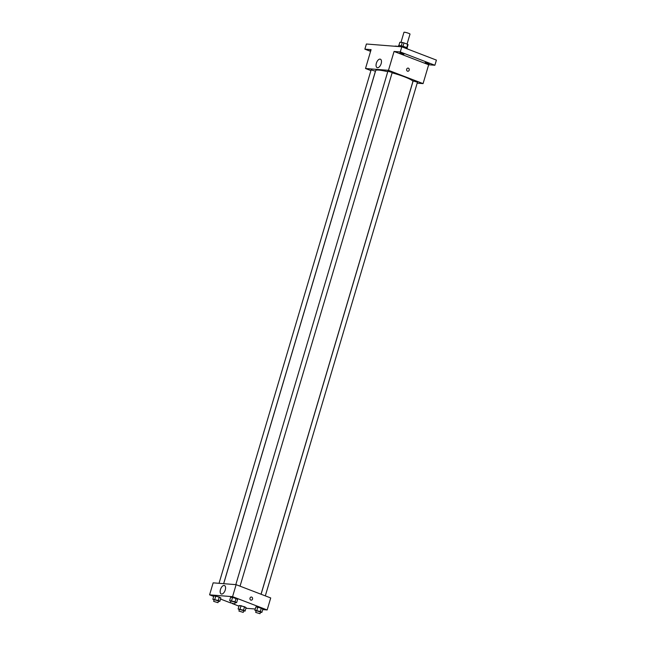 <?xml version="1.0" encoding="UTF-8"?>
<svg xmlns="http://www.w3.org/2000/svg" width="646" height="646" viewBox="0 0 646 646"><rect width="100%" height="100%" fill="white"/><g stroke="black" fill="none" stroke-linecap="round" stroke-linejoin="round"><path stroke-width="0.97" d="M407.045 44.098L410.008 34.093A3.157 0.412 -163.5 0 0 407.101 32.801A3.157 0.412 -163.5 0 0 403.96 32.3L400.98 42.37M398.865 45.519L399.826 42.281L402.28 42.474A4.288 0.557 -163.5 0 1 404 42.927L407.699 44.348A4.288 0.557 -163.5 0 1 408.046 44.687L407.085 47.957M398.34 46.512L398.598 45.632A4.506 0.581 16.5 0 1 403.088 46.35A4.506 0.581 16.5 0 1 407.246 48.192L407.061 48.821M401.279 45.874L402.28 42.474M406.705 47.715L407.699 44.348M402.999 46.326L404 42.927M398.542 46.552A8.115 1.05 -163.5 0 0 394.69 46.246M370.586 51.349L364.869 49.153L366.395 44.009L401.812 46.811L436.405 60.102L434.879 65.246L428.661 64.753L423.073 83.609L417.187 83.148M370.723 50.873L370.247 50.533L370.836 50.509M364.869 49.153L371.095 49.645L365.507 68.508L388.48 70.317L394.068 51.462L400.286 51.955L401.812 46.811M376.368 63.219A4.522 2.334 111 0 1 380.389 59.19A4.522 2.334 111 0 1 380.954 64.253A4.522 2.334 111 0 1 377.151 67.636A4.522 2.334 111 0 1 376.368 63.219M400.286 51.955L434.879 65.246M403.887 54.216L399.922 52.883L403.887 54.216M429.138 63.914L425.181 62.581L429.138 63.914M394.068 51.462L428.661 64.753M261.032 594.231L412.891 81.566A19.404 2.511 -163.5 0 0 392.114 72.828M387.745 71.706A19.404 2.511 -163.5 0 0 375.681 70.551L223.686 583.677M388.48 70.317L423.073 83.609M370.917 70.584L365.507 68.508M240.054 586.172L392.211 72.505L387.891 71.23L235.806 584.638M265.312 595.878L417.461 82.212L413.141 80.936L261.089 594.255M219.034 583.314L371.119 69.905L375.439 71.181L223.629 583.677M408.062 68.105A1.575 1.332 -85.5 0 1 407.812 71.254A1.575 1.332 -85.5 0 1 408.062 68.105A1.575 1.332 -85.5 0 1 407.812 71.254M213.705 596.428L209.595 594.845L213.148 582.845L236.121 584.662L270.714 597.954L267.161 609.953L262.688 609.606M255.267 609.017L245.916 608.274M230.872 601.305L229.637 600.594L230.646 597.17L232.584 597.324L237.631 599.262L236.073 598.366L235.055 601.797L236.614 602.686L235.201 602.573M239.351 609.687L238.116 608.976L239.133 605.544L241.063 605.698L246.11 607.636L244.551 606.747L243.534 610.171L245.092 611.068L243.679 610.955M209.595 594.845L232.568 596.662L267.161 609.953M238.955 606.134L232.197 603.534M230.824 603.001L220.528 599.052M256.123 611.011L254.887 610.3L255.905 606.869L257.835 607.022L262.882 608.96L261.323 608.072L260.314 611.496L261.864 612.392L260.451 612.279M214.101 599.981L212.857 599.27L213.874 595.846L215.812 595.992L220.859 597.93L219.301 597.041L218.283 600.473L219.842 601.361L218.429 601.248M232.568 596.662L236.121 584.662M220.456 589.564A4.522 2.334 111 0 1 224.485 585.534A4.522 2.334 111 0 1 225.042 590.589A4.522 2.334 111 0 1 221.239 593.981A4.522 2.334 111 0 1 220.456 589.564M251.383 597.025A1.575 1.332 -85.5 0 1 251.141 600.166A1.575 1.332 -85.5 0 1 251.391 597.025A1.575 1.332 -85.5 0 1 251.141 600.166M212.857 599.27L218.283 600.473M218.001 602.67L218.51 600.958L214.189 599.674L213.681 601.394L218.001 602.67L213.681 601.394M219.842 601.361L220.859 597.93M213.874 595.846L219.301 597.041M214.795 599.423L215.812 595.992M229.637 600.594L235.055 601.797M234.773 603.994L235.281 602.282L230.961 600.998L230.452 602.718L234.773 603.994L230.452 602.718M236.614 602.686L237.631 599.262M230.646 597.17L236.073 598.366M231.567 600.748L232.584 597.324M238.116 608.976L243.534 610.171M243.259 612.376L243.768 610.664L239.44 609.38L238.931 611.092L243.259 612.376L238.931 611.092M245.092 611.068L246.11 607.636M239.133 605.544L244.551 606.747M240.046 609.13L241.063 605.698M254.887 610.3L260.314 611.496M260.031 613.7L260.54 611.988L256.212 610.704L255.703 612.416L260.031 613.7L255.703 612.416M261.864 612.392L262.882 608.96M255.905 606.869L261.323 608.072M256.817 610.454L257.835 607.022"/></g></svg>
